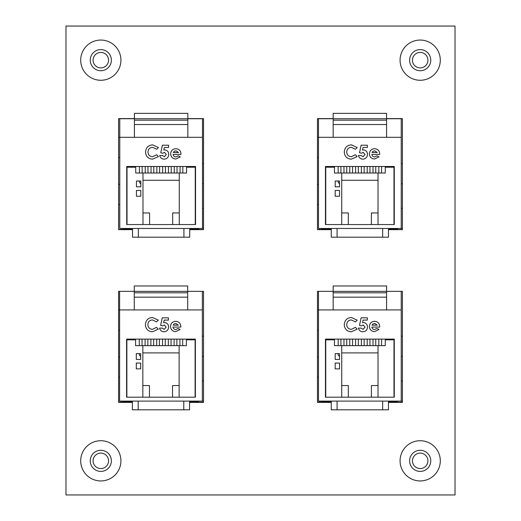 <?xml version="1.0" encoding="UTF-8"?>
<svg xmlns="http://www.w3.org/2000/svg" width="521" height="521" viewBox="0 0 521 521"><rect width="100%" height="100%" fill="white"/><g stroke="black" fill="none" stroke-linecap="round" stroke-linejoin="round"><path stroke-width="0.78" d="M100.814 468.568A7.73 7.73 0 0 1 93.083 460.838A7.73 7.73 0 0 1 100.814 453.107A7.73 7.73 0 0 1 108.544 460.838A7.73 7.73 0 0 1 100.814 468.568M420.187 468.568A7.73 7.73 0 0 1 412.456 460.838A7.73 7.73 0 0 1 420.187 453.107A7.73 7.73 0 0 1 427.917 460.838A7.73 7.73 0 0 1 420.187 468.568M100.814 67.893A7.73 7.73 0 0 1 93.083 60.162A7.73 7.73 0 0 1 100.814 52.432A7.73 7.73 0 0 1 108.544 60.162A7.73 7.73 0 0 1 100.814 67.893M420.187 67.893A7.73 7.73 0 0 1 412.456 60.162A7.73 7.73 0 0 1 420.187 52.432A7.73 7.73 0 0 1 427.917 60.162A7.73 7.73 0 0 1 420.187 67.893M189.729 229.65L203.522 229.65L203.522 118.599L187.84 118.599M134.418 118.599L118.599 118.599L118.599 229.65L132.529 229.65M388.471 229.65L402.401 229.65L402.401 118.599L386.582 118.599M333.16 118.599L317.478 118.599L317.478 229.65L331.271 229.65M65.972 494.95L455.028 494.95L455.028 26.05L65.972 26.05L65.972 494.95M388.471 402.401L402.401 402.401L402.401 291.35L386.582 291.35L386.582 309.93M333.16 309.93L333.16 291.35L317.478 291.35L317.478 402.401L331.271 402.401M189.585 402.401L203.522 402.401L203.522 291.35L187.697 291.35L187.697 309.93M134.275 309.93L134.275 291.35L118.599 291.35L118.599 402.401L132.386 402.401M160.781 152.757L162.383 145.209L168.576 145.209L168.576 147.476L164.317 147.476L163.789 150.048L164.629 149.918C167.274 150.217 168.648 151.722 168.752 154.431C168.55 157.29 167.033 158.866 164.206 159.166C161.803 159.055 160.292 157.83 159.68 155.499L162.474 155.499L164.343 156.723L166.31 154.516L164.441 152.36L162.839 153.233L160.781 152.757M195.538 224.558L126.727 224.558L126.727 166.492L195.538 166.492L195.538 224.558M202.506 137.31L202.506 228.478L119.758 228.478L119.758 137.31L202.506 137.31L202.506 118.729L187.84 118.729L187.84 137.31M152.653 144.858L158.462 147.567L156.665 149.28L152.555 147.3C149.729 147.573 148.205 149.136 147.99 151.982C148.166 154.893 149.703 156.476 152.601 156.723L156.665 154.744L158.404 156.567L152.614 159.166C148.185 158.827 145.834 156.437 145.548 151.989C145.9 147.625 148.264 145.248 152.653 144.858M180.969 153.995L180.956 154.457L173.115 154.457C173.402 156 174.327 156.814 175.89 156.899L178.228 155.864L180.273 156.834L175.864 158.99C172.659 158.781 170.934 157.088 170.673 153.897C170.888 150.712 172.581 148.973 175.746 148.693C179.042 148.928 180.78 150.693 180.969 153.995M118.599 137.31L119.758 137.31L119.758 118.729L187.84 118.729L187.84 113.357L134.418 113.357L134.418 137.31M172.672 224.558L172.672 212.946L179.276 212.946M142.982 212.946L149.592 212.946L149.592 224.558M140.807 190.445L136.45 190.445L136.45 196.248L140.807 196.248L140.807 190.445M140.807 181.008L136.45 181.008L136.45 186.811L140.807 186.811L140.807 181.008M195.245 224.558L195.245 167.215L186.538 167.215L186.538 173.024L142.982 173.024L142.982 224.558M142.982 173.024L135.727 173.024L135.727 167.215L127.013 167.215L127.013 224.558M138.339 228.478L138.339 237.185L183.92 237.185L183.92 228.478M183.92 237.185L189.729 237.185L189.729 228.478M138.339 237.185L132.529 237.185L132.529 228.478M203.522 228.478L202.506 228.478M134.418 124.539L187.84 124.539M134.418 120.182L187.84 120.182M140.807 183.906L139.426 182.311L139.426 181.008M142.187 166.492L142.187 173.024M139.426 173.024L139.426 166.492M147.99 166.492L147.99 173.024M145.235 173.024L145.235 166.492M153.799 166.492L153.799 173.024M151.044 173.024L151.044 166.492M159.608 166.492L159.608 173.024M156.847 173.024L156.847 166.492M165.411 166.492L165.411 173.024M162.656 173.024L162.656 166.492M171.22 166.492L171.22 173.024M168.459 173.024L168.459 166.492M177.029 166.492L177.029 173.024M174.268 173.024L174.268 166.492M182.832 166.492L182.832 173.024M180.077 173.024L180.077 166.492M179.276 224.558L179.276 173.024M179.276 180.279L142.982 180.279M203.522 163.587L202.506 163.587M203.522 183.763L202.506 183.763M203.522 208.296L202.506 208.296M118.599 157.492L119.758 157.492M118.599 204.525L119.758 204.525M118.599 184.343L119.758 184.343M173.291 152.536L178.527 152.536L175.948 150.79L174.177 151.337L173.291 152.536M189.729 228.973L198.071 228.973L189.729 229.038M132.529 229.058L122.676 229.058L122.663 228.478M198.071 228.973L198.872 228.81M203.522 229.494L195.036 229.65M189.729 229.494L195.036 229.494M198.872 228.478L198.872 229.494M132.529 229.494L125.047 229.65M125.047 229.494L118.599 229.494M121.211 229.494L121.211 228.478M359.523 152.757L361.118 145.209L367.318 145.209L367.318 147.476L363.059 147.476L362.525 150.048L363.365 149.918C366.009 150.217 367.383 151.722 367.494 154.431C367.285 157.29 365.768 158.866 362.942 159.166C360.539 159.055 359.034 157.83 358.415 155.499L361.209 155.499L363.078 156.723L365.052 154.516L363.183 152.36L361.574 153.233L359.523 152.757M394.273 224.558L325.462 224.558L325.462 166.492L394.273 166.492L394.273 224.558M401.242 137.31L401.242 228.478L318.494 228.478L318.494 137.31L401.242 137.31L401.242 118.729L386.582 118.729L386.582 137.31M351.388 144.858L357.198 147.567L355.407 149.28L351.297 147.3C348.464 147.573 346.94 149.136 346.726 151.982C346.908 154.893 348.445 156.476 351.343 156.723L355.407 154.744L357.145 156.567L351.349 159.166C346.927 158.827 344.57 156.437 344.283 151.989C344.635 147.625 347.006 145.248 351.388 144.858M379.705 153.995L379.698 154.457L371.851 154.457C372.137 156 373.062 156.814 374.625 156.899L376.963 155.864L379.008 156.834L374.599 158.99C371.401 158.781 369.669 157.088 369.409 153.897C369.63 150.712 371.323 148.973 374.488 148.693C377.777 148.928 379.516 150.693 379.705 153.995M317.478 137.31L318.494 137.31L318.494 118.729L386.582 118.729L386.582 113.357L333.16 113.357L333.16 137.31M371.408 224.558L371.408 212.946L378.018 212.946M341.724 212.946L348.328 212.946L348.328 224.558M339.542 190.445L335.192 190.445L335.192 196.248L339.542 196.248L339.542 190.445M339.542 181.008L335.192 181.008L335.192 186.811L339.542 186.811L339.542 181.008M393.987 224.558L393.987 167.215L385.273 167.215L385.273 173.024L341.724 173.024L341.724 224.558M341.724 173.024L334.462 173.024L334.462 167.215L325.755 167.215L325.755 224.558M337.08 228.478L337.08 237.185L382.661 237.185L382.661 228.478M382.661 237.185L388.471 237.185L388.471 228.478M337.08 237.185L331.271 237.185L331.271 228.478M402.401 228.478L401.242 228.478M333.16 124.539L386.582 124.539M333.16 120.182L386.582 120.182M339.542 183.906L338.168 182.311L338.168 181.008M340.923 166.492L340.923 173.024M338.168 173.024L338.168 166.492M346.732 166.492L346.732 173.024M343.971 173.024L343.971 166.492M352.541 166.492L352.541 173.024M349.78 173.024L349.78 166.492M358.344 166.492L358.344 173.024M355.589 173.024L355.589 166.492M364.153 166.492L364.153 173.024M361.392 173.024L361.392 166.492M369.956 166.492L369.956 173.024M367.201 173.024L367.201 166.492M375.765 166.492L375.765 173.024M373.01 173.024L373.01 166.492M381.574 166.492L381.574 173.024M378.813 173.024L378.813 166.492M378.018 224.558L378.018 173.024M378.018 180.279L341.724 180.279M402.401 163.587L401.242 163.587M402.401 183.763L401.242 183.763M402.401 208.296L401.242 208.296M317.478 157.492L318.494 157.492M317.478 204.525L318.494 204.525M317.478 184.343L318.494 184.343M372.027 152.536L377.263 152.536L374.684 150.79L372.912 151.337L372.027 152.536M388.471 228.973L396.813 228.973L388.471 229.038M331.271 229.058L321.411 229.058L321.398 228.478M396.813 228.973L397.614 228.81M402.401 229.494L393.772 229.65M388.471 229.494L393.772 229.494M397.614 228.478L397.614 229.494M331.271 229.494L323.788 229.65M323.788 229.494L317.478 229.494M319.946 229.494L319.946 228.478M359.523 325.378L361.118 317.83L367.318 317.83L367.318 320.096L363.059 320.096L362.525 322.668L363.365 322.538C366.009 322.838 367.383 324.342 367.494 327.051C367.285 329.91 365.768 331.486 362.942 331.786C360.539 331.669 359.034 330.451 358.415 328.119L361.209 328.119L363.078 329.344L365.052 327.136L363.183 324.98L361.574 325.853L359.523 325.378M394.273 397.178L325.462 397.178L325.462 339.112L394.273 339.112L394.273 397.178M401.242 309.93L401.242 401.098L318.494 401.098L318.494 309.93L401.242 309.93L401.242 291.35M351.388 317.478L357.198 320.187L355.407 321.9L351.297 319.92C348.464 320.194 346.94 321.757 346.726 324.603C346.908 327.514 348.445 329.096 351.343 329.344L355.407 327.364L357.145 329.187L351.349 331.786C346.927 331.447 344.57 329.051 344.283 324.609C344.635 320.246 347.006 317.869 351.388 317.478M379.705 326.615L379.698 327.077L371.851 327.077C372.137 328.621 373.062 329.435 374.625 329.519L376.963 328.484L379.008 329.454L374.599 331.61C371.401 331.402 369.669 329.708 369.409 326.517C369.63 323.333 371.323 321.594 374.488 321.314C377.777 321.548 379.516 323.313 379.705 326.615M317.478 309.93L318.494 309.93L318.494 291.35M371.408 397.178L371.408 385.566L378.018 385.566M341.724 385.566L348.328 385.566L348.328 397.178M339.542 363.065L335.192 363.065L335.192 368.868L339.542 368.868L339.542 363.065M339.542 353.629L335.192 353.629L335.192 359.431L339.542 359.431L339.542 353.629M393.987 397.178L393.987 339.835L385.273 339.835L385.273 345.644L341.724 345.644L341.724 397.178M341.724 345.644L334.462 345.644L334.462 339.835L325.755 339.835L325.755 397.178M337.08 401.098L337.08 409.806L382.661 409.806L382.661 401.098M382.661 409.806L388.471 409.806L388.471 401.098M337.08 409.806L331.271 409.806L331.271 401.098M402.401 401.098L401.242 401.098M333.16 297.152L386.582 297.152M386.582 285.977L386.582 291.35L333.16 291.35L333.16 285.977L386.582 285.977M333.16 292.802L386.582 292.802M339.542 356.527L338.168 354.931L338.168 353.629M340.923 339.112L340.923 345.644M338.168 345.644L338.168 339.112M346.732 339.112L346.732 345.644M343.971 345.644L343.971 339.112M352.541 339.112L352.541 345.644M349.78 345.644L349.78 339.112M358.344 339.112L358.344 345.644M355.589 345.644L355.589 339.112M364.153 339.112L364.153 345.644M361.392 345.644L361.392 339.112M369.956 339.112L369.956 345.644M367.201 345.644L367.201 339.112M375.765 339.112L375.765 345.644M373.01 345.644L373.01 339.112M381.574 339.112L381.574 345.644M378.813 345.644L378.813 339.112M378.018 397.178L378.018 345.644M378.018 352.899L341.724 352.899M402.401 336.208L401.242 336.208M402.401 356.384L401.242 356.384M402.401 380.916L401.242 380.916M317.478 330.112L318.494 330.112M317.478 377.145L318.494 377.145M317.478 356.963L318.494 356.963M372.027 325.156L377.263 325.156L374.684 323.411L372.912 323.958L372.027 325.156M388.471 401.593L396.813 401.593L388.471 401.658M331.271 401.678L321.411 401.678L321.398 401.098M396.813 401.593L397.614 401.43M402.401 402.114L393.772 402.401M388.471 402.114L393.772 402.114M397.614 401.098L397.614 402.114M331.271 402.114L323.788 402.401M323.788 402.114L317.478 402.114M319.946 402.114L319.946 401.098M160.637 325.378L162.239 317.83L168.433 317.83L168.433 320.096L164.174 320.096L163.64 322.668L164.486 322.538C167.124 322.838 168.498 324.342 168.609 327.051C168.4 329.91 166.883 331.486 164.056 331.786C161.653 331.669 160.149 330.451 159.537 328.119L162.324 328.119L164.2 329.344L166.166 327.136L164.297 324.98L162.695 325.853L160.637 325.378M195.388 397.178L126.583 397.178L126.583 339.112L195.388 339.112L195.388 397.178M202.356 309.93L202.356 401.098L119.615 401.098L119.615 309.93L202.356 309.93L202.356 291.35M152.51 317.478L158.312 320.187L156.521 321.9L152.412 319.92C149.579 320.194 148.062 321.757 147.847 324.603C148.023 327.514 149.56 329.096 152.458 329.344L156.521 327.364L158.26 329.187L152.471 331.786C148.042 331.447 145.685 329.051 145.405 324.609C145.756 320.246 148.12 317.869 152.51 317.478M180.82 326.615L180.813 327.077L172.972 327.077C173.259 328.621 174.183 329.435 175.746 329.519L178.078 328.484L180.123 329.454L175.714 331.61C172.516 331.402 170.79 329.708 170.53 326.517C170.745 323.333 172.438 321.594 175.603 321.314C178.892 321.548 180.637 323.313 180.82 326.615M118.599 309.93L119.615 309.93L119.615 291.35M172.529 397.178L172.529 385.566L179.133 385.566M142.839 385.566L149.442 385.566L149.442 397.178M140.663 363.065L136.307 363.065L136.307 368.868L140.663 368.868L140.663 363.065M140.663 353.629L136.307 353.629L136.307 359.431L140.663 359.431L140.663 353.629M195.101 397.178L195.101 339.835L186.388 339.835L186.388 345.644L142.839 345.644L142.839 397.178M142.839 345.644L135.584 345.644L135.584 339.835L126.87 339.835L126.87 397.178M138.195 401.098L138.195 409.806L183.776 409.806L183.776 401.098M183.776 409.806L189.585 409.806L189.585 401.098M138.195 409.806L132.386 409.806L132.386 401.098M203.522 401.098L202.356 401.098M134.275 297.152L187.697 297.152M187.697 285.977L187.697 291.35L134.275 291.35L134.275 285.977L187.697 285.977M134.275 292.802L187.697 292.802M140.663 356.527L139.283 354.931L139.283 353.629M142.044 339.112L142.044 345.644M139.283 345.644L139.283 339.112M147.847 339.112L147.847 345.644M145.092 345.644L145.092 339.112M153.656 339.112L153.656 345.644M150.895 345.644L150.895 339.112M159.459 339.112L159.459 345.644M156.704 345.644L156.704 339.112M165.268 339.112L165.268 345.644M162.513 345.644L162.513 339.112M171.077 339.112L171.077 345.644M168.316 345.644L168.316 339.112M176.88 339.112L176.88 345.644M174.125 345.644L174.125 339.112M182.689 339.112L182.689 345.644M179.927 345.644L179.927 339.112M179.133 397.178L179.133 345.644M179.133 352.899L142.839 352.899M203.522 336.208L202.356 336.208M203.522 356.384L202.356 356.384M203.522 380.916L202.356 380.916M118.599 330.112L119.615 330.112M118.599 377.145L119.615 377.145M118.599 356.963L119.615 356.963M173.148 325.156L178.377 325.156L175.805 323.411L174.034 323.958L173.148 325.156M189.585 401.593L197.928 401.593L189.585 401.658M132.386 401.678L122.533 401.678L122.513 401.098M197.928 401.593L198.729 401.43M203.522 402.114L194.893 402.401M189.585 402.114L194.893 402.114M198.729 401.098L198.729 402.114M132.386 402.114L124.903 402.401M124.903 402.114L118.599 402.114M121.061 402.114L121.061 401.098M111.377 460.838A10.563 10.563 0 0 1 100.814 471.401A10.563 10.563 0 0 1 90.25 460.838A10.563 10.563 0 0 1 100.814 450.274A10.563 10.563 0 0 1 111.377 460.838M100.814 480.942A20.111 20.111 0 0 0 120.924 460.838A20.111 20.111 0 0 0 100.814 440.727A20.111 20.111 0 0 0 80.703 460.838A20.111 20.111 0 0 0 100.814 480.942M430.75 460.838A10.563 10.563 0 0 1 420.187 471.401A10.563 10.563 0 0 1 409.623 460.838A10.563 10.563 0 0 1 420.187 450.274A10.563 10.563 0 0 1 430.75 460.838M420.187 480.942A20.111 20.111 0 0 0 440.297 460.838A20.111 20.111 0 0 0 420.187 440.727A20.111 20.111 0 0 0 400.076 460.838A20.111 20.111 0 0 0 420.187 480.942M111.377 60.162A10.563 10.563 0 0 1 100.814 70.726A10.563 10.563 0 0 1 90.25 60.162A10.563 10.563 0 0 1 100.814 49.599A10.563 10.563 0 0 1 111.377 60.162M100.814 80.273A20.111 20.111 0 0 0 120.924 60.162A20.111 20.111 0 0 0 100.814 40.058A20.111 20.111 0 0 0 80.703 60.162A20.111 20.111 0 0 0 100.814 80.273M430.75 60.162A10.563 10.563 0 0 1 420.187 70.726A10.563 10.563 0 0 1 409.623 60.162A10.563 10.563 0 0 1 420.187 49.599A10.563 10.563 0 0 1 430.75 60.162M420.187 80.273A20.111 20.111 0 0 0 440.297 60.162A20.111 20.111 0 0 0 420.187 40.058A20.111 20.111 0 0 0 400.076 60.162A20.111 20.111 0 0 0 420.187 80.273M122.663 228.973L132.529 228.973M321.398 228.973L331.271 228.973M321.398 401.593L331.271 401.593M122.513 401.593L132.386 401.593"/></g></svg>
